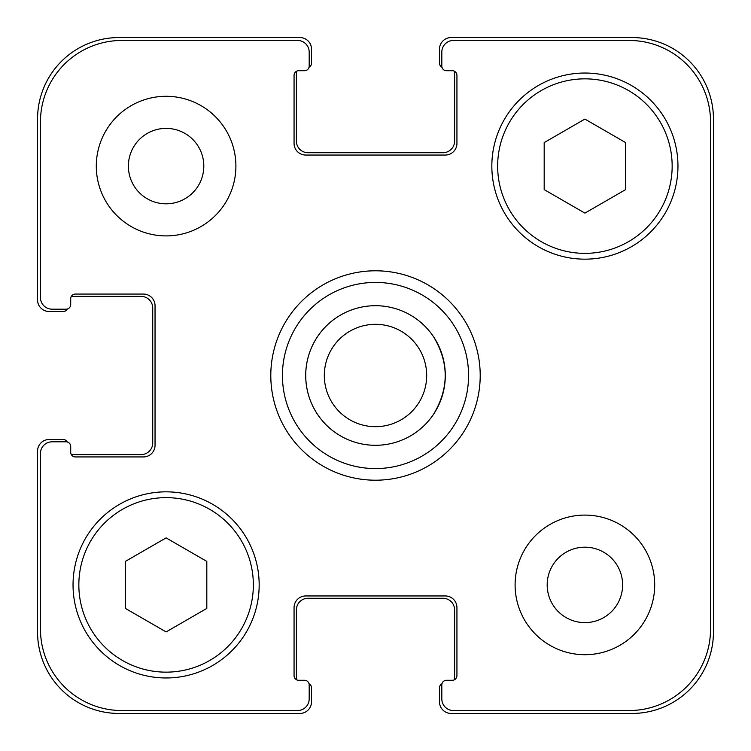 <?xml version="1.0" encoding="UTF-8"?>
<svg xmlns="http://www.w3.org/2000/svg" width="751" height="751" viewBox="0 0 751 751"><rect width="100%" height="100%" fill="white"/><g stroke="black" fill="none" stroke-linecap="round" stroke-linejoin="round"><path stroke-width="1.13" d="M433.665 336.917C449.042 362.639 449.042 388.361 433.665 414.083A69.796 69.796 0 0 1 317.335 414.083C309.684 402.358 305.807 389.497 305.704 375.5C305.807 361.503 309.684 348.642 317.335 336.917A69.796 69.796 0 0 1 433.665 336.917M282.432 375.5A93.068 93.068 0 0 0 422.034 456.101A93.068 93.068 0 0 0 422.034 294.899A93.068 93.068 0 0 0 282.432 375.5M270.801 375.5A104.699 104.699 0 0 1 427.854 284.826A104.699 104.699 0 0 1 427.854 466.174A104.699 104.699 0 0 1 270.801 375.5M710.54 121.897A81.437 81.437 0 0 0 629.103 40.46L453.444 40.46A11.631 11.631 0 0 0 441.813 52.091L441.813 66.05A4.656 4.656 0 0 0 446.46 70.707L452.28 70.707A4.656 4.656 0 0 1 456.937 75.363L456.937 143.413A11.631 11.631 0 0 1 445.296 155.044L305.704 155.044A11.631 11.631 0 0 1 294.063 143.413L294.063 75.363A4.656 4.656 0 0 1 298.72 70.707L304.54 70.707A4.656 4.656 0 0 0 309.187 66.05L309.187 52.091A11.631 11.631 0 0 0 297.556 40.46L121.897 40.46A81.437 81.437 0 0 0 40.46 121.897L40.46 297.556A11.631 11.631 0 0 0 52.091 309.187L66.05 309.187A4.656 4.656 0 0 0 70.707 304.54L70.707 298.72A4.656 4.656 0 0 1 75.363 294.063L143.413 294.063A11.631 11.631 0 0 1 155.044 305.704L155.044 445.296A11.631 11.631 0 0 1 143.413 456.937L75.363 456.937A4.656 4.656 0 0 1 70.707 452.28L70.707 446.46A4.656 4.656 0 0 0 66.05 441.813L52.091 441.813A11.631 11.631 0 0 0 40.46 453.444L40.46 629.103A81.437 81.437 0 0 0 121.897 710.54L297.556 710.54A11.631 11.631 0 0 0 309.187 698.909L309.187 684.95A4.656 4.656 0 0 0 304.54 680.293L298.72 680.293A4.656 4.656 0 0 1 294.063 675.637L294.063 607.587A11.631 11.631 0 0 1 305.704 595.956L445.296 595.956A11.631 11.631 0 0 1 456.937 607.587L456.937 675.637A4.656 4.656 0 0 1 452.28 680.293L446.46 680.293A4.656 4.656 0 0 0 441.813 684.95L441.813 698.909A11.631 11.631 0 0 0 453.444 710.54L629.103 710.54A81.437 81.437 0 0 0 710.54 629.103L710.54 121.897M654.703 584.898A69.796 69.796 0 0 1 550.004 645.353A69.796 69.796 0 0 1 550.004 524.451A69.796 69.796 0 0 1 654.703 584.898M235.898 166.102A69.796 69.796 0 0 1 131.2 226.549A69.796 69.796 0 0 1 131.2 105.647A69.796 69.796 0 0 1 235.898 166.102M677.965 166.102A93.068 93.068 0 0 1 538.364 246.694A93.068 93.068 0 0 1 538.364 85.501A93.068 93.068 0 0 1 677.965 166.102M259.17 584.898A93.068 93.068 0 0 1 119.569 665.499A93.068 93.068 0 0 1 119.569 504.306A93.068 93.068 0 0 1 259.17 584.898M324.31 375.5A51.19 51.19 0 0 0 401.09 419.828A51.19 51.19 0 0 0 401.09 331.172A51.19 51.19 0 0 0 324.31 375.5A51.19 51.19 0 0 0 401.09 419.828A51.19 51.19 0 0 0 401.09 331.172A51.19 51.19 0 0 0 324.31 375.5M305.704 375.5A69.796 69.796 0 0 0 410.403 435.946A69.796 69.796 0 0 0 410.403 315.054A69.796 69.796 0 0 0 305.704 375.5M206.816 608.413L166.102 631.92L125.379 608.413L125.379 561.391L166.102 537.885L206.816 561.391L206.816 608.413M625.621 189.609L584.898 213.115L544.184 189.609L544.184 142.587L584.898 119.08L625.621 142.587L625.621 189.609M253.35 584.898A87.247 87.247 0 0 0 122.469 509.338A87.247 87.247 0 0 0 122.469 660.458A87.247 87.247 0 0 0 253.35 584.898M672.154 166.102A87.247 87.247 0 0 0 541.274 90.542A87.247 87.247 0 0 0 541.274 241.662A87.247 87.247 0 0 0 672.154 166.102M128.383 166.102A37.719 37.719 0 0 0 184.953 198.762A37.719 37.719 0 0 0 184.953 133.434A37.719 37.719 0 0 0 128.383 166.102M547.188 584.898A37.719 37.719 0 0 0 603.757 617.566A37.719 37.719 0 0 0 603.757 552.238A37.719 37.719 0 0 0 547.188 584.898M441.973 67.261A4.656 4.656 0 0 1 439.485 63.14L439.485 49.181A11.631 11.631 0 0 1 451.116 37.55L632.013 37.55A81.437 81.437 0 0 1 713.45 118.987L713.45 632.013A81.437 81.437 0 0 1 632.013 713.45L451.116 713.45A11.631 11.631 0 0 1 439.485 701.819L439.485 687.86A4.656 4.656 0 0 1 441.973 683.739M296.551 71.242A4.656 4.656 0 0 0 296.392 72.453L296.392 141.085A11.631 11.631 0 0 0 308.023 152.725L442.977 152.725A11.631 11.631 0 0 0 454.608 141.085L454.608 72.453A4.656 4.656 0 0 0 454.449 71.242A4.656 4.656 0 0 0 452.28 70.707L446.46 70.707M454.449 679.758A4.656 4.656 0 0 0 454.608 678.547L454.608 609.915A11.631 11.631 0 0 0 442.977 598.275L308.023 598.275A11.631 11.631 0 0 0 296.392 609.915L296.392 678.547A4.656 4.656 0 0 0 296.551 679.758A4.656 4.656 0 0 0 298.72 680.293L304.54 680.293M67.261 309.027A4.656 4.656 0 0 1 63.14 311.515L49.181 311.515A11.631 11.631 0 0 1 37.55 299.884L37.55 118.987A81.437 81.437 0 0 1 118.987 37.55L299.884 37.55A11.631 11.631 0 0 1 311.515 49.181L311.515 63.14A4.656 4.656 0 0 1 309.027 67.261M309.027 683.739A4.656 4.656 0 0 1 311.515 687.86L311.515 701.819A11.631 11.631 0 0 1 299.884 713.45L118.987 713.45A81.437 81.437 0 0 1 37.55 632.013L37.55 451.116A11.631 11.631 0 0 1 49.181 439.485L63.14 439.485A4.656 4.656 0 0 1 67.261 441.973M71.242 454.449A4.656 4.656 0 0 0 72.453 454.608L141.085 454.608A11.631 11.631 0 0 0 152.725 442.977L152.725 308.023A11.631 11.631 0 0 0 141.085 296.392L72.453 296.392A4.656 4.656 0 0 0 71.242 296.551A4.656 4.656 0 0 0 70.707 298.72L70.707 304.54M317.335 414.083A69.796 69.796 0 0 0 433.665 414.083"/></g></svg>
